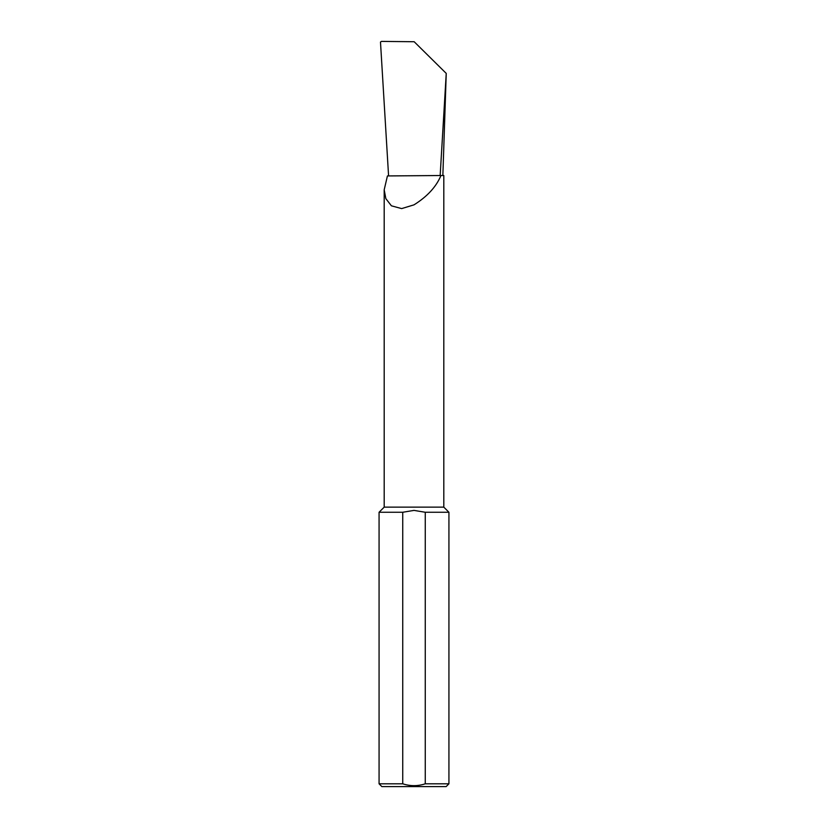 <?xml version="1.0" encoding="UTF-8"?>
<svg xmlns="http://www.w3.org/2000/svg" width="828" height="828" viewBox="0 0 828 828"><rect width="100%" height="100%" fill="white"/><g stroke="black" fill="none" stroke-linecap="round" stroke-linejoin="round"><path stroke-width="1.24" d="M379.069 783.805L402.739 783.805C410.274 786.269 417.778 786.269 425.261 783.805L448.931 783.805L446.137 786.6L381.863 786.6L379.069 783.805L379.069 512.263L384.192 507.14L443.808 507.14L443.808 175.515L440.951 175.515C436.273 186.745 427.289 196.526 414 204.847L401.652 208.594L391.406 205.81L385.838 198.627L384.192 189.809L387.432 175.929L440.951 175.515M425.261 783.805L425.261 512.263L414 510.4L402.739 512.263L402.739 783.805M425.261 512.263L448.931 512.263L448.931 783.805M440.165 175.515L446.24 73.402L442.856 175.515M446.24 73.402L414.176 41.731L381.429 41.4L380.487 42.052L388.56 175.515M379.069 512.263L402.739 512.263M443.808 507.14L448.931 512.263M384.192 507.14L384.192 189.809"/></g></svg>
